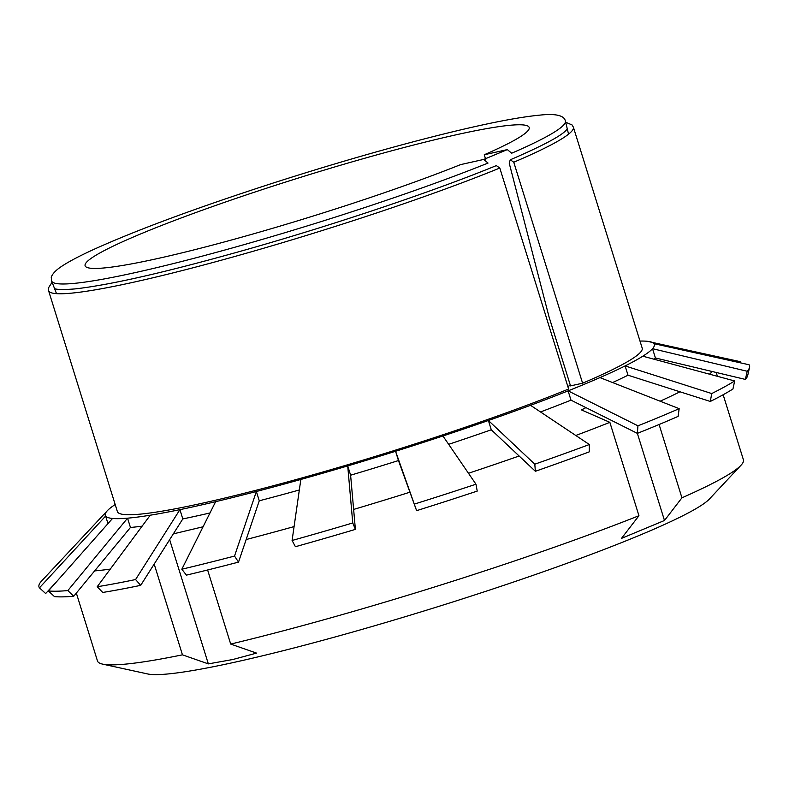 <?xml version="1.0" encoding="UTF-8"?>
<svg xmlns="http://www.w3.org/2000/svg" width="789" height="789" viewBox="0 0 789 789"><rect width="100%" height="100%" fill="white"/><g stroke="black" fill="none" stroke-linecap="round" stroke-linejoin="round"><path stroke-width="1.18" d="M507.337 149.604L511.686 153.214A269.049 23.532 -17.3 0 0 565.388 121.013C564.776 118.439 562.36 112.738 540.218 115.086C514.408 117.512 473.499 126.043 417.499 140.679C371.146 152.879 322.533 167.169 271.672 183.531C195.879 208.109 136.566 230.082 93.733 249.442C77.204 257.007 65.477 263.368 58.573 268.516C50.9 274.503 51.167 278.142 51.295 277.767L51.65 281.032A269.049 23.532 -17.3 0 0 212.675 253.348A269.049 23.532 -17.3 0 0 488.036 163.057L483.687 159.447L460.618 164.605A232.558 20.336 -17.3 0 1 222.616 242.41A232.558 20.336 -17.3 0 1 85.104 265.765A232.558 20.336 -17.3 0 1 301.092 177.19A232.558 20.336 -17.3 0 1 529.182 127.453A232.558 20.336 -17.3 0 1 484.259 154.752L507.337 149.604L483.687 159.447M485.896 160.009L484.259 154.752M76.336 593.072L97.481 660.985A338.264 29.587 -17.3 0 0 102.58 664.111A338.264 29.587 -17.3 0 0 182.446 654.84L208.335 663.884L232.775 659.525L256.573 653.114L230.694 644.071A338.264 29.587 -17.3 0 0 638.942 515.72L621.495 538.384L664.486 520.484L681.933 497.82A338.264 29.587 -17.3 0 0 740.989 465.263A338.264 29.587 -17.3 0 0 743.416 459.8L723.148 394.737M102.58 664.111L147.661 673.954A297.68 26.037 -17.3 0 0 238.229 661.448A297.68 26.037 -17.3 0 0 527.21 577.37A297.68 26.037 -17.3 0 0 709.469 498.964L740.989 465.263M660.127 401.197A338.264 29.587 -17.3 0 0 679.98 391.788M709.479 374.173A338.264 29.587 -17.3 0 0 712.24 371.52M681.933 497.82L659.101 424.502M182.446 654.84L154.18 564.076M94.611 570.911A338.264 29.587 -17.3 0 0 110.282 569.096M230.694 644.071L207.615 569.983M638.942 515.72L609.858 422.342A338.264 29.587 -17.3 0 1 575.783 435.489M246.158 539.528A338.264 29.587 -17.3 0 0 294.08 526.588M353.63 509.428A338.264 29.587 -17.3 0 0 409.925 492.198M468.479 473.272A338.264 29.587 -17.3 0 0 519.123 456.003M203.079 526.776L173.324 533.877M585.931 407.627L581.483 409.915L609.858 422.342M56.887 581.345L45.654 593.535L39.45 587.835L105.627 516.045A287.531 25.149 -17.3 0 0 112.531 518.462L48.385 590.951L54.49 596.612A367.861 32.171 -17.3 0 0 73.712 596.257L67.834 590.586L127.552 518.176A287.531 25.149 -17.3 0 0 150.245 515.207L97.195 586.75L102.738 592.46A367.861 32.171 -17.3 0 0 140.689 585.349L135.58 579.55L179.912 509.645A287.531 25.149 -17.3 0 0 215.644 501.666L181.835 569.224L186.411 575.132A367.861 32.171 -17.3 0 0 238.515 562.123L234.53 556.067L256.366 491.498A287.531 25.149 -17.3 0 0 300.846 479.456L292.088 540.485L295.421 546.718A367.861 32.171 -17.3 0 0 355.395 529.389L352.752 522.959L347.722 465.914A287.531 25.149 -17.3 0 0 395.565 451.269L416.612 510.661A367.861 32.171 -17.3 0 0 477.217 491.093L475.974 484.219L442.935 435.982A287.531 25.149 -17.3 0 0 488.391 420.498L534.794 464.188L535.366 471.289A367.861 32.171 -17.3 0 0 589.294 451.85L589.344 444.523L530.543 405.309A287.531 25.149 -17.3 0 0 568.11 390.861L637.956 425.823L637.364 433.368L664.486 520.484M169.645 539.676L208.335 663.884M567.281 128.637L566.768 129.514C562.419 135.313 543.591 145.403 510.276 159.802L509.191 163.037L549.065 316.991L570.526 385.9L582.598 383.198A274.838 24.035 -17.3 0 0 642.197 348.127L573.376 127.147L572.015 124.918L565.683 122.246M52.104 282.215L48.415 287.985L48.553 290.608L117.383 511.588A274.838 24.035 -17.3 0 0 284.78 482.661A274.838 24.035 -17.3 0 0 568.622 389.016L499.802 168.037L496.34 165.621M510.296 159.802L513.767 162.218A274.838 24.035 -17.3 0 0 573.376 127.147M582.598 383.198L513.767 162.218M540.504 411.957A287.531 25.149 162.7 0 0 570.999 400.151L568.11 390.861A287.531 25.149 -17.3 0 0 599.956 377.596A287.531 25.149 -17.3 0 0 625.115 365.918L711.737 393.553L710.297 401.463A367.861 32.171 -17.3 0 0 732.951 389.007L734.648 380.959L642.818 356.194A287.531 25.149 -17.3 0 0 652.533 348.699L747.213 371.264A372.092 32.546 -17.3 0 0 749.55 367.358A372.092 32.546 -17.3 0 0 749.057 364.755L653.963 343.669A287.531 25.149 -17.3 0 0 647.059 341.262L740.121 361.638L739.895 362.723M747.213 371.264L745.378 379.42A367.861 32.171 -17.3 0 0 747.686 375.564L749.55 367.358M711.737 393.553A372.092 32.546 -17.3 0 0 734.648 380.959M534.794 464.188A372.092 32.546 -17.3 0 0 589.344 444.523M414.669 504.003A372.092 32.546 -17.3 0 0 475.974 484.219M292.088 540.485A372.092 32.546 -17.3 0 0 352.752 522.959M181.835 569.224A372.092 32.546 -17.3 0 0 234.53 556.067M97.195 586.75A372.092 32.546 -17.3 0 0 135.58 579.55M48.385 590.951A372.092 32.546 -17.3 0 0 67.834 590.586M115.184 504.536A287.531 25.149 -17.3 0 0 107.048 511.016L41.294 581.325A372.092 32.546 -17.3 0 0 39.45 587.835M647.059 341.262A287.531 25.149 -17.3 0 0 640.007 341.075M654.18 359.251A287.531 25.149 162.7 0 0 655.422 357.979L652.533 348.699A287.531 25.149 -17.3 0 0 653.963 343.669M612.58 382.547A287.531 25.149 162.7 0 0 628.005 375.209L625.115 365.918A287.531 25.149 -17.3 0 0 642.818 356.194M448.655 444.325A287.531 25.149 162.7 0 0 491.281 429.788L488.391 420.498A287.531 25.149 -17.3 0 0 530.543 405.309M355.395 529.389L350.612 475.205A287.531 25.149 162.7 0 0 398.465 460.559L395.565 451.269A287.531 25.149 -17.3 0 0 442.935 435.982M300.846 479.456A287.531 25.149 -17.3 0 0 347.722 465.914L350.612 475.205M215.644 501.666A287.531 25.149 -17.3 0 0 256.366 491.498L259.265 500.788L238.515 562.123M150.245 515.207A287.531 25.149 -17.3 0 0 179.912 509.645L182.801 518.935L140.689 585.349M112.531 518.462A287.531 25.149 -17.3 0 0 127.552 518.176L130.451 527.466L73.712 596.257M107.048 511.016A287.531 25.149 -17.3 0 0 105.627 516.045L107.975 523.6M570.999 400.151L637.364 433.368A367.861 32.171 -17.3 0 0 678.106 416.395L679.171 408.663L599.956 377.596M637.956 425.823A372.092 32.546 -17.3 0 0 679.171 408.663M142.138 526.145A287.531 25.149 162.7 0 1 130.451 527.466M209.992 512.958A287.531 25.149 162.7 0 1 182.801 518.935M299.337 489.979A287.531 25.149 162.7 0 1 259.265 500.788M398.465 460.559L416.612 510.661M491.281 429.788L535.366 471.289M628.005 375.209L710.297 401.463M655.422 357.979L745.378 379.42M567.824 386.442A253.703 22.191 -17.3 0 0 570.358 385.348M48.553 290.608A274.838 24.035 -17.3 0 0 215.949 261.682A274.838 24.035 -17.3 0 0 499.802 168.037M568.553 134.169L565.388 121.013M56.512 293.656L51.65 281.032M717.408 376.314L716.215 372.467M54.421 288.379C54.204 287.66 52.104 290.747 75.034 288.912C111.042 284.878 169.053 271.524 249.058 248.86C336.538 223.958 434.285 191.046 496.33 165.611"/></g></svg>
